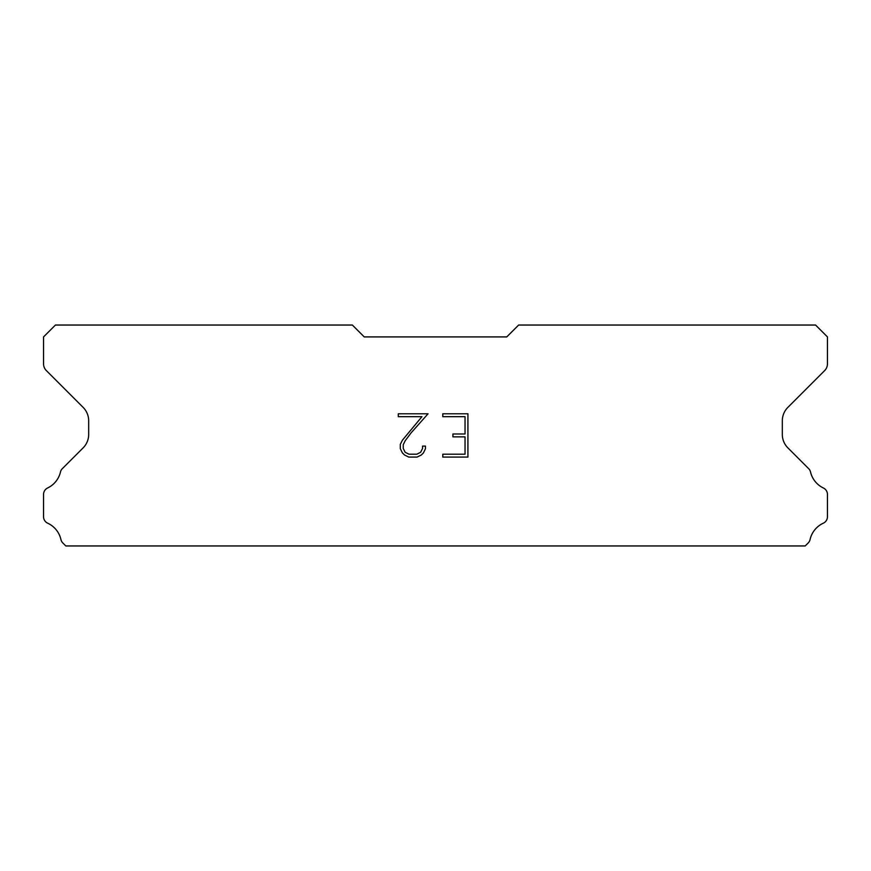 <?xml version="1.0" encoding="UTF-8"?>
<svg xmlns="http://www.w3.org/2000/svg" width="871" height="871" viewBox="0 0 871 871"><rect width="100%" height="100%" fill="white"/><g stroke="black" fill="none" stroke-linecap="round" stroke-linejoin="round"><path stroke-width="1.31" d="M465.038 454.194L465.038 436.872L452.92 436.872L452.92 433.987L465.038 433.987L465.038 416.676L442.795 416.676L442.795 413.779L467.923 413.779L467.923 457.079L442.795 457.079L442.795 454.194L465.038 454.194M425.473 446.104L425.473 448.696L423.415 452.931L421.27 455.032L417.046 457.079L408.728 457.079L404.525 455L402.391 452.887L400.301 448.652L400.301 444.373L402.391 440.225L421.945 416.676L398.297 416.676L398.297 413.779L428.064 413.779L411.21 432.724L405.2 440.726L403.262 444.678L403.262 448.478L405.146 452.289L408.978 454.194L416.817 454.194L420.628 452.278L422.544 448.478L422.544 446.104L425.473 446.104M506.759 336.914L518.637 325.046L815.572 325.046L827.45 336.914L827.45 363.86A9.505 9.505 0 0 1 824.663 370.578L787.885 407.367A18.999 18.999 0 0 0 782.321 420.802L782.321 434.444A18.999 18.999 0 0 0 787.885 447.879L808.157 468.163A7.131 7.131 0 0 1 810.563 472.158A23.757 23.757 0 0 0 823.4 488A7.131 7.131 0 0 1 827.45 494.423L827.45 516.732A7.131 7.131 0 0 1 823.302 523.199A23.757 23.757 0 0 0 810.074 539.53A7.131 7.131 0 0 1 808.157 542.992L805.196 545.954L65.804 545.954L62.843 542.992A7.131 7.131 0 0 1 60.926 539.53A23.757 23.757 0 0 0 47.698 523.199A7.131 7.131 0 0 1 43.55 516.732L43.55 494.423A7.131 7.131 0 0 1 47.6 488A23.757 23.757 0 0 0 60.437 472.158A7.131 7.131 0 0 1 62.843 468.163L83.115 447.879A18.999 18.999 0 0 0 88.679 434.444L88.679 420.802A18.999 18.999 0 0 0 83.115 407.367L46.337 370.578A9.505 9.505 0 0 1 43.55 363.86L43.55 336.914L55.428 325.046L352.363 325.046L364.241 336.914L506.759 336.914"/></g></svg>
